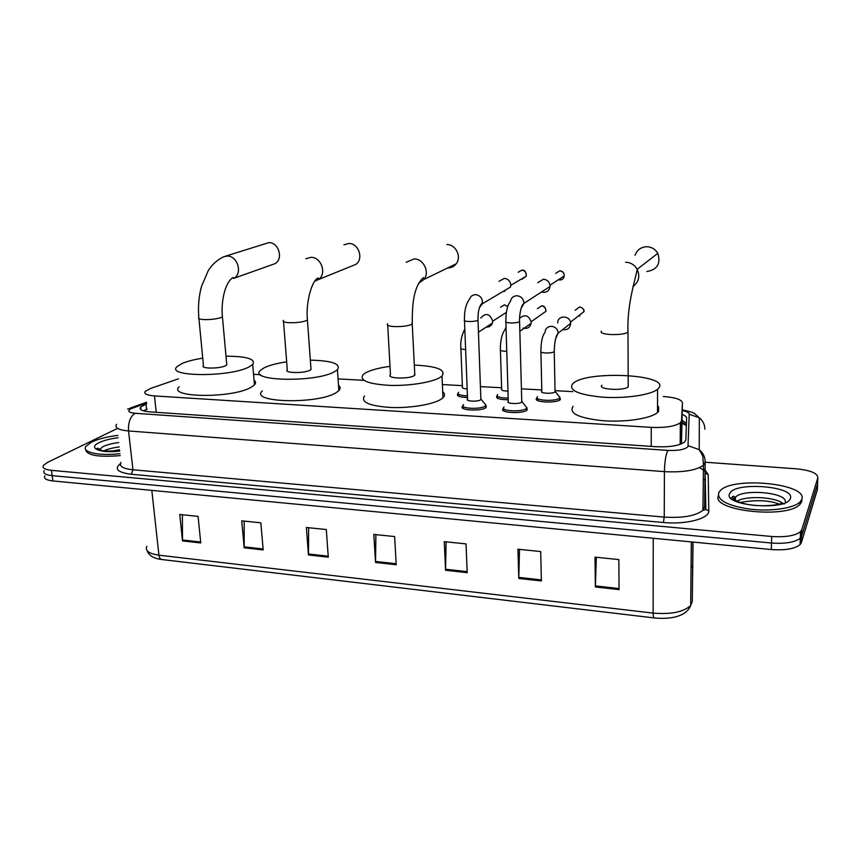 <?xml version="1.0" encoding="UTF-8"?>
<svg xmlns="http://www.w3.org/2000/svg" width="861" height="861" viewBox="0 0 861 861"><rect width="100%" height="100%" fill="white"/><g stroke="black" fill="none" stroke-linecap="round" stroke-linejoin="round"><path stroke-width="1.29" d="M480.642 393.143L480.707 394.693M508.227 399.762C499.412 399.633 495.602 398.406 496.808 396.06L497.12 395.802M559.876 397.384L560.35 399.547C556.464 403.669 531.829 402.227 536.844 398.212L537.156 397.965M526.9 407.694L527.201 409.933C523.036 414.259 498.045 412.817 503.265 408.588L503.534 408.362M485.97 405.154L486.164 407.457C481.697 411.623 457.675 410.363 462.669 406.263L462.917 406.048M178.41 378.818L150.546 388.472L145.272 391.325C143.583 393.735 146.65 395.274 154.474 395.92L651.239 427.379C665.252 427.917 674.949 426.389 680.341 422.816L681.535 420.792L682.429 402.808C681.611 399.493 675.228 397.395 663.261 396.523M681.46 443.867L682.429 402.808M572.856 391.626L555.033 390.657M541.784 389.947L521.422 388.838M501.608 387.762L480.406 386.621M462.379 385.642L442.382 384.555M363.546 380.293L338.061 378.905M260.56 374.707L253.554 374.331M467.491 397.502C459.731 397.233 456.47 396.049 457.708 393.951L457.987 393.703M146.628 403.831L140.644 407.07C138.976 409.578 142.022 411.181 149.792 411.87L655.565 446.698C669.557 447.3 679.243 445.74 684.624 442.005L685.84 439.853L686.626 418.285C686.626 416.885 685.195 415.605 682.332 414.453M143.356 410.837L147.22 409.179M730.752 497.981L731.484 497.615L730.752 497.981M705.191 462.228L796.253 468.815C810.502 470.257 817.692 473.249 817.853 477.78L801.806 529.687L800.515 531.657C795.144 535.79 785.533 537.393 771.671 536.478L51.488 470.343C44.74 469.589 42.06 467.921 43.459 465.36L47.441 462.432L117.085 428.617M817.67 482.451L817.401 489.565L801.365 542.645L800.063 544.658C794.714 548.877 785.124 550.513 771.316 549.544L52.876 480.933L52.177 475.649C45.439 474.874 42.77 473.195 44.159 470.59C42.77 473.195 45.439 474.874 52.177 475.649L771.488 543.022L52.177 475.649L51.488 470.343M801.365 542.645L801.591 536.177L800.289 538.168C794.929 542.344 785.329 543.969 771.488 543.022C785.329 543.969 794.929 542.344 800.289 538.168L801.591 536.177L817.627 483.678L801.591 536.177L801.806 529.687M682.289 420.372L686.432 423.483M734.067 499.466L735.423 499.165L734.067 499.466M619.048 589.613L618.855 559.585L595.016 557.142L595.371 586.965L619.048 589.613M596.339 557.282L595.371 586.965M541.386 580.949L540.686 551.557L517.924 549.221L518.774 578.431L541.386 580.949M519.517 549.383L518.774 578.431M467.189 572.673L466.016 543.894L444.265 541.655L445.567 570.262L467.189 572.673M446.106 541.849L445.567 570.262M200.753 542.957L198.084 516.363L179.755 514.491L182.51 540.923L200.753 542.957M182.381 514.76L182.51 540.923M263.186 549.921L260.84 522.81L241.737 520.851L244.18 547.8L263.186 549.921M244.201 521.109L244.18 547.8M328.289 557.185L326.297 529.537L306.365 527.492L308.464 554.968L328.289 557.185M308.636 527.728L308.464 554.968M396.221 564.762L394.629 536.554L373.814 534.423L375.536 562.448L396.221 564.762M375.88 534.627L375.536 562.448M52.876 480.933C46.15 480.147 43.47 478.447 44.858 475.821M119.991 453.672C98.832 456.244 81.235 452.208 86.014 446.224L91.729 442.027C98.369 438.938 107.076 436.721 117.871 435.386M120.217 455.62C98.025 457.406 86.509 455.329 85.659 449.367M272.399 264.585L274.702 263.767C283.732 259.613 278.932 242.178 268.826 242.619L225.356 256.223M198.945 318.667L203.444 365.57C199.709 368.756 219.383 368.938 225.507 365.764L226.787 364.935L226.658 363.568M225.991 356.185C247.01 356.314 255.921 359.091 252.714 364.504L248.958 366.98C229.747 377.409 164.817 376.86 177.162 366.56L182.048 363.514C187.106 361.329 194.005 359.543 202.733 358.154M254.049 380.164C255.889 381.584 256.029 383.167 254.447 384.899L250.723 387.515C231.652 398.514 166.991 397.717 179.217 386.826M351.643 266.092L355.765 264.424C363.988 259.086 358.66 243.06 348.77 243.491L343.905 244.815M283.538 321.659L287.283 369.692C283.086 373.147 304.385 373.599 310.121 370.144L311.015 369.53L310.907 367.991M310.337 360.146C332.066 360.673 341.107 363.837 337.447 369.638L334.918 371.435C316.988 382.758 246.752 381.348 260.614 370.176L264.209 367.765C269.385 365.268 276.865 363.288 286.67 361.835M338.491 385.308C340.558 386.923 340.676 388.698 338.847 390.625L336.339 392.53C318.548 404.487 248.614 402.754 262.347 390.948M447.688 267.943L447.828 267.943C451.25 267.932 454.027 266.555 456.169 263.832C461.883 256.869 455.781 244.223 446.837 244.546M387.73 325.307L390.474 374.75C385.706 378.528 409.212 379.346 414.367 375.547L414.733 373.47M414.313 365.096C436.979 366.151 446.202 369.8 442.005 376.031L440.864 376.924C433.578 382.101 409.868 386.072 389.613 385.373C367.83 384.006 359.026 380.401 363.191 374.578L365.333 373.007C370.521 370.09 378.743 367.873 390.001 366.366M442.705 391.766C444.997 393.628 445.094 395.619 442.974 397.75L441.833 398.708C434.601 404.164 411.02 408.308 390.851 407.49C369.165 405.972 360.382 402.119 364.504 395.952M646.859 271.538C657.352 269.676 661 263.606 657.793 253.328C655.318 249.141 651.68 246.946 646.859 246.709C641.014 246.989 637.075 249.851 635.052 255.297M601.914 385.265C597.017 389.441 623.816 391.142 628.218 386.89L628.207 384.845M658.643 388.214L657.567 389.269C650.894 394.995 624.989 398.772 602.399 397.158C578.086 394.704 568.195 390.237 572.726 383.758L573.028 383.479C586.309 370.144 671.063 374.352 658.643 388.214M658.6 406.543L658.59 411.397L657.524 412.516C650.884 418.564 625.097 422.482 602.635 420.695C578.441 418.015 568.594 413.248 573.092 406.392M801.817 499.337L800.03 502.017C793.691 508.367 770.595 511.692 749.78 509.142C727.265 505.622 716.922 500.112 718.763 492.632L720.097 490.835C732.216 476.165 808.275 483.527 801.817 499.337M801.86 499.219L801.742 501.651L799.944 504.342C787.008 519.205 711.111 510.777 718.354 495.861M480.836 398.546L480.782 399.708C478.242 402.001 464.746 401.323 467.555 399.052L464.499 320.766M484.442 403.378L485.938 405.23L485.378 405.918C481.181 409.814 458.665 408.652 463.347 404.81L463.573 404.616M499.046 281.353L504.288 278.372C508.119 278.846 510.282 281.073 510.777 285.045L510.551 286.993L482.289 303.825L479.416 307.635M504.686 291.405L503.416 291.233M521.755 400.957L521.777 402.065C519.377 404.476 505.353 403.691 508.281 401.355L505.881 322.143M525.318 405.854L526.867 407.791L526.415 408.383C522.498 412.419 499.079 411.084 503.965 407.135L504.062 407.049M537.781 282.731L543.452 279.19C547.359 279.674 549.555 281.924 550.039 285.938L550.028 286.465C549.49 290.168 547.392 292.137 543.743 292.374L541.612 291.954M521.777 402.065L519.581 321.68C517.945 322.552 515.082 322.972 510.95 322.972C506.709 322.778 505.02 322.218 505.859 321.271C505.816 311.994 507.323 305.397 510.401 301.458C511.133 297.841 513.307 295.936 516.923 295.743L517.353 295.764C521.518 296.582 523.703 299.154 523.908 303.481L520.959 308.712M467.157 388.881C463.293 388.655 461.711 387.999 462.422 386.944L460.893 348.683M480.772 318.064C485.787 312.565 489.758 313.522 492.696 320.949L492.417 323.069C491.319 325.899 489.274 327.234 486.261 327.072M467.426 395.856C460.226 395.586 457.202 394.489 458.364 392.541L458.633 392.315M507.968 391.066C503.072 390.98 500.962 390.302 501.651 389.021L500.424 350.341M519.613 318.193C525.038 313.974 528.902 315.32 531.205 322.251L531.151 323.284C529.999 327.524 527.287 329.117 522.993 328.052M508.184 398.105C499.918 397.986 496.356 396.824 497.486 394.639L497.626 394.51M555.044 390.851L555.054 391.863C552.88 394.144 538.997 393.369 541.817 391.142L540.923 352.031M557.713 322.94C557.476 314.825 570.552 315.234 570.617 323.392L570.628 323.596C570.057 328.213 567.464 330.247 562.846 329.677M558.552 395.705L559.984 397.513L559.585 398.03C555.948 401.872 532.841 400.537 537.544 396.792L537.576 396.76M686.357 425.603L682.267 423.429M156.228 412.322L154.474 395.92M681.363 443.899L681.535 420.792M651.228 446.396L651.239 427.379M146.553 403.077L131.216 408.641C127.041 410.988 128.343 412.527 135.123 413.28L667.899 450.4C678.35 450.798 685.044 449.539 687.982 446.611L689.22 414.206C689.091 412.699 686.809 411.493 682.364 410.6M667.899 450.4C665.833 454.425 664.67 461.496 664.423 471.634L664.24 517.106C682.816 518.214 695.71 515.943 702.92 510.293L703.48 465.198L702.748 456.018L699.218 449.646C703.146 452.951 705.137 457.051 705.191 461.937L703.48 465.198C696.205 470.407 683.182 472.549 664.423 471.634L128.537 430.963C118.377 429.973 114.395 427.756 116.59 424.312M705.084 470.074L708.194 474.594L708.797 510.734C709.722 518.505 686.088 524.801 663.379 522.509L131.302 474.271L132.949 469.783L128.537 430.963C128.095 422.353 130.291 416.466 135.123 413.28M704.847 429.187C704.804 424.645 702.963 420.835 699.336 417.789L699.218 449.646L688.273 445.74M131.302 474.271C117.559 472.485 113.932 468.922 120.443 463.562M121.014 462.432C118.872 466.199 122.854 468.653 132.949 469.783L664.24 517.106L663.379 522.509M708.797 510.734L705.848 509.54L702.92 510.293L704.621 506.731L705.191 461.937M703.9 469.31L704.61 469.751M771.671 536.478L771.316 549.544M817.853 477.78L817.627 483.678M704.32 470.892L703.437 468.61M708.194 474.594L705.051 473.044M705.073 471.268L705.848 509.54L704.621 506.731M682.364 409.868C690.393 411.569 694.676 413 695.225 414.173L699.336 417.789L689.22 414.206M132.777 408.006L127.643 409.05M705.536 480.018L704.965 479.846M704.481 479.685L703.308 479.157M146.553 409.416L145.972 404.067M692.621 568.077L691.082 565.322M691.318 541.903L690.683 605.444C686.109 617.24 669.029 619.436 654.177 617.929C653.51 617.875 653.165 616.272 653.133 613.107C671.182 614.571 683.699 612.02 690.683 605.444L692.276 601.495L693.04 542.075M146.854 546.229C144.831 550.717 148.867 553.698 158.93 555.173C159.328 557.917 160.329 559.381 161.954 559.542L654.016 617.907M151.816 490.383L158.93 555.173L653.133 613.107L653.23 538.276M692.276 601.495L692.89 542.053M396.168 563.751L375.514 561.447M328.213 556.195L308.432 553.989M263.1 548.952L244.137 546.843M200.656 542.01L182.467 539.987M467.146 571.639L445.557 569.239M541.365 579.894L518.774 577.387M619.037 588.537L595.381 585.9M98.907 449.819L99.564 449.42M99.176 449.937L102.911 446.665C106.872 444.771 112.134 443.404 118.7 442.565M119.69 451.099C99.973 453.521 87.295 448 99.155 442.629C103.933 440.369 110.273 438.744 118.151 437.754M103.557 451.003C107.517 449.119 112.737 447.763 119.205 446.934M226.787 364.935L222.418 316.783C220.793 300.511 225.55 281.235 233.299 277.49L233.589 278.426C242.985 274.078 237.787 255.631 227.218 256.051L223.505 256.826C216.757 260.27 211.623 264.962 208.114 270.903L201.463 286.519C198.805 296.41 197.922 306.731 198.837 317.505C197.804 318.656 199.655 319.356 204.401 319.603C211.171 319.679 216.735 318.979 221.116 317.494L222.418 316.783L222.31 315.621M283.441 320.357C282.268 321.648 284.367 322.445 289.748 322.735C296.851 322.832 302.437 322.1 306.516 320.561L307.42 320.023L307.334 318.721M305.87 258.731L310.961 257.342C321.336 256.944 327.072 273.927 318.495 279.534L314.706 281.203M387.644 323.844C386.298 325.329 388.741 326.244 394.984 326.61C402.517 326.706 408.114 325.942 411.784 324.339L412.182 322.563M406.198 262.271L414.044 258.935C423.461 258.634 429.994 272.076 424.021 279.427L418.597 283.291M601.387 331.13C600.139 332.938 603.507 334.079 611.493 334.574C619.457 334.703 624.957 333.95 627.992 332.303L627.992 330.57M625.549 262.196C630.661 262.465 634.535 264.833 637.183 269.289C640.24 276.295 638.808 282.074 632.9 286.616M734.519 497.658L735.434 497.238C742.483 488.714 786.039 492.309 785.329 501.554M732.13 499.208L734.551 497.895M734.293 499.638L735.455 497.249L735.391 500.37M790.366 498.411C787.223 511.369 721.755 505.794 729.762 493.514C734.099 481.374 795.704 486.078 790.366 498.411M737.038 501.242C745.54 495.549 774.405 496.732 782.617 503.222M522.788 278.2L521.239 279.115M518.182 272.259L521.874 270.16C525.199 270.752 526.641 272.765 526.2 276.177L522.11 279.222M469.654 298.864C470.741 296.141 472.732 294.742 475.638 294.666L476.058 294.688C480.815 295.829 482.892 298.875 482.289 303.825L481.869 303.395C479.114 306.441 477.833 312.048 478.006 320.217L477.898 320.292C476.198 321.121 473.324 321.54 469.277 321.54C465.252 321.368 463.648 320.83 464.466 319.926C464.23 310.95 465.952 303.933 469.654 298.864M477.984 319.377L480.879 399.622M560.694 278.243L559.854 280.019L558.391 279.739M555.711 273.346L559.682 270.849C562.61 271.247 564.127 272.937 564.246 275.94C563.847 278.49 562.384 279.847 559.854 280.019M519.57 320.809L519.56 321.702C519.377 315.675 520.27 310.197 522.25 305.235L523.789 303.481L550.028 286.465M505.063 313.221L504.288 313.716M500.564 307.226L504.342 304.859L507.71 306.57M507.786 306.344L504.342 304.859M465.618 349.534L465.467 349.534C461.668 349.329 460.129 348.759 460.861 347.822C460.334 341.386 461.647 335.133 464.822 329.074M542.301 313.878L540.956 314.835M537.425 308.701L541.472 305.935C544.507 306.419 545.992 308.216 545.928 311.316L531.172 321.734M506.763 351.245L505.256 351.245C501.263 351.03 499.638 350.427 500.392 349.448C500.316 340.622 501.812 334.09 504.88 329.849L506.042 327.234M580.325 314.48L579.571 316.116L578.452 315.933M575.137 310.283L579.442 307.033C582.133 307.377 583.65 308.895 584.006 311.617L570.445 322.165M554.247 350.771L554.258 351.686C552.773 352.579 550.039 353.021 546.035 352.988C541.827 352.762 540.116 352.138 540.902 351.116C541.074 341.505 542.43 335.327 544.959 332.572C545.422 328.45 547.725 326.362 551.858 326.33C555.593 327.029 557.713 329.279 558.219 333.078L555.636 338.577M686.378 425.173L682.278 422.342M680.179 444.351L680.341 422.816M462.669 406.263L462.744 408.189M503.265 408.588L503.33 410.589M536.844 398.212L536.887 400.064M496.808 396.06L496.862 397.847M457.708 393.951L457.772 395.683M140.935 409.707L140.644 407.07M800.515 531.657L800.063 544.658M699.476 467.663L704.599 470.73M146.467 402.27L130.14 408.103M161.534 559.499C153.742 558.498 149.007 555.646 147.317 550.932M99.65 450.109L99.542 449.184L97.853 448.237C95.646 448.312 97.605 449.238 103.751 451.024L119.679 450.927M110.1 451.455L119.539 449.722M233.589 278.426L274.702 263.767M252.714 364.504L254.447 384.899M311.015 369.53L307.42 320.023C305.569 302.157 312.016 279.943 318.29 277.942L318.495 279.534L355.765 264.424M337.447 369.638L338.847 390.625M414.819 375.202L412.247 324.037C412.247 305.773 412.979 287.38 423.354 277.608L424.021 279.427L456.169 263.832M442.005 376.031L442.974 397.75M628.218 386.89L627.992 332.303C626.883 304.719 635.095 280.88 637.183 269.289L657.793 253.328M657.567 389.269L657.524 412.516M800.03 502.017L799.944 504.342M784.113 504.148L782.638 503.222C782.864 502.609 777.192 506.645 755.323 505.493C734.465 503.524 730.214 496.366 733.368 496.248L735.455 497.249M779.259 504.083C768.916 500.209 755.872 499.671 740.126 502.49M463.422 406.618L463.509 408.663M522.046 270.096C524.823 269.923 526.211 271.947 526.2 276.177L510.777 285.303M481.116 399.3L485.938 405.23M485.529 405.789L485.604 407.834M504.029 408.997L504.094 411.074M559.854 270.784C562.717 271.107 564.181 272.819 564.246 275.94L549.975 285.195M522.035 401.743L526.867 407.791M526.448 408.362L526.501 410.439M478.436 332.152L492.417 323.069M458.429 394.166L458.504 396.135M506.376 312.371L492.696 321.207M519.85 331.302L531.151 323.284M497.54 396.318L497.604 398.32M545.928 311.316C545.573 307.485 544.163 305.666 541.677 305.849M555.054 391.863L554.258 351.686C554.452 342.032 555.775 335.833 558.219 333.078L570.617 323.392M537.587 398.514L537.641 400.537M559.585 398.03L559.628 400.053M555.291 391.572L559.984 397.513M584.006 311.617C584.415 309.529 582.962 307.969 579.625 306.946"/></g></svg>

